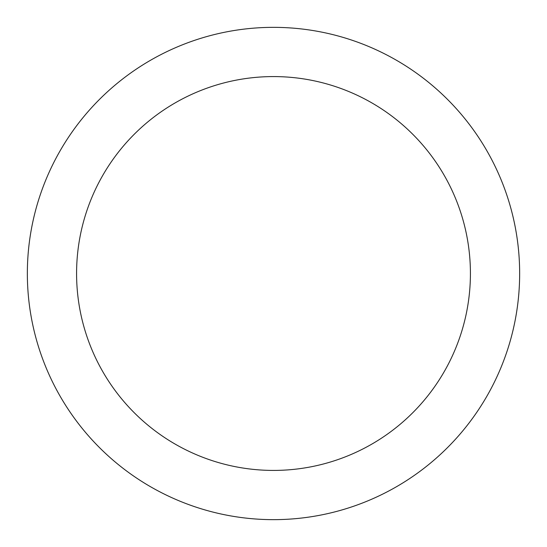 <?xml version="1.0" encoding="UTF-8"?>
<svg xmlns="http://www.w3.org/2000/svg" width="547" height="547" viewBox="0 0 547 547"><rect width="100%" height="100%" fill="white"/><g stroke="black" fill="none" stroke-linecap="round" stroke-linejoin="round"><path stroke-width="0.82" d="M273.5 76.58A196.92 196.92 0 0 1 470.42 273.5A196.92 196.92 0 0 1 273.5 470.42A196.92 196.92 0 0 1 76.58 273.5A196.92 196.92 0 0 1 273.5 76.58M273.5 27.35A246.15 246.15 0 0 1 519.65 273.5A246.15 246.15 0 0 1 273.5 519.65A246.15 246.15 0 0 1 27.35 273.5A246.15 246.15 0 0 1 273.5 27.35"/></g></svg>
